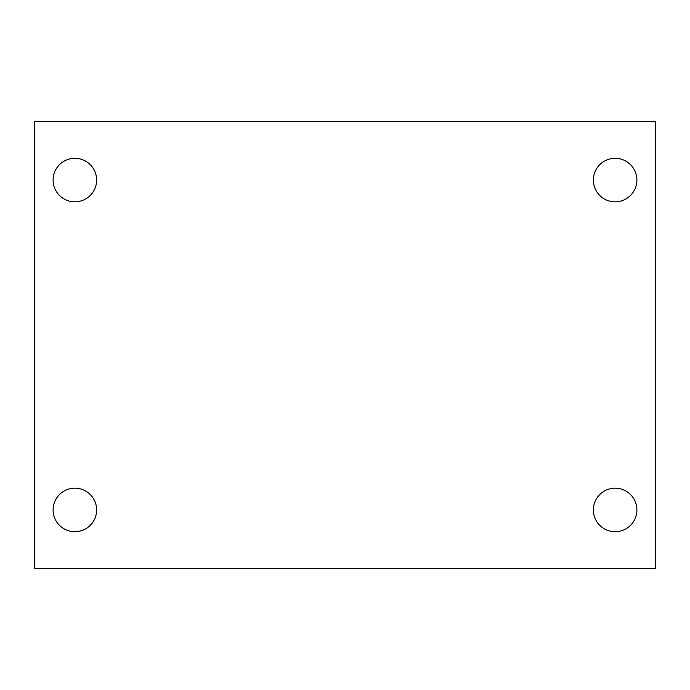 <?xml version="1.0" encoding="UTF-8"?>
<svg xmlns="http://www.w3.org/2000/svg" width="690" height="690" viewBox="0 0 690 690"><rect width="100%" height="100%" fill="white"/><g stroke="black" fill="none" stroke-linecap="round" stroke-linejoin="round"><path stroke-width="1.03" d="M34.5 568.56L34.5 121.44L655.5 121.44L655.5 568.56L34.5 568.56M74.865 531.697A21.761 21.761 0 0 0 96.626 509.936A21.761 21.761 0 0 0 74.865 488.175A21.761 21.761 0 0 0 53.104 509.936A21.761 21.761 0 0 0 74.865 531.697M615.135 531.697A21.761 21.761 0 0 0 636.896 509.936A21.761 21.761 0 0 0 615.135 488.175A21.761 21.761 0 0 0 593.374 509.936A21.761 21.761 0 0 0 615.135 531.697M615.135 201.825A21.761 21.761 0 0 0 636.896 180.064A21.761 21.761 0 0 0 615.135 158.303A21.761 21.761 0 0 0 593.374 180.064A21.761 21.761 0 0 0 615.135 201.825M74.865 201.825A21.761 21.761 0 0 0 96.626 180.064A21.761 21.761 0 0 0 74.865 158.303A21.761 21.761 0 0 0 53.104 180.064A21.761 21.761 0 0 0 74.865 201.825"/></g></svg>
